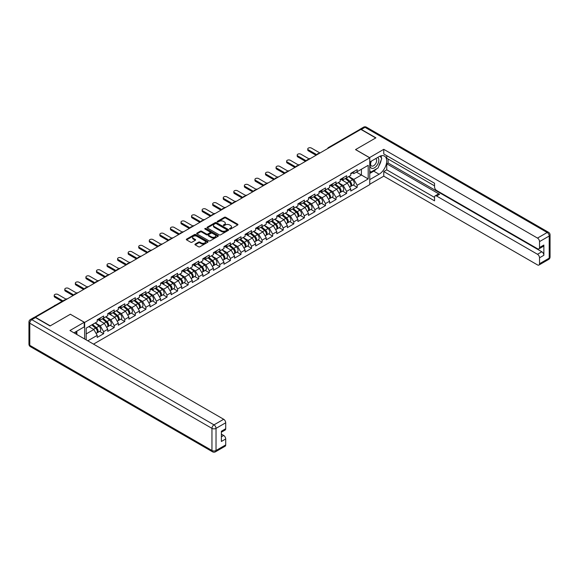 <?xml version="1.0" encoding="UTF-8"?>
<svg xmlns="http://www.w3.org/2000/svg" width="579" height="579" viewBox="0 0 579 579"><rect width="100%" height="100%" fill="white"/><g stroke="black" fill="none" stroke-linecap="round" stroke-linejoin="round"><path stroke-width="0.87" d="M229.689 229.045A0.659 0.376 0 0 0 230.616 229.045L237.679 224.97A0.941 0.543 0 0 0 237.955 224.587A0.941 0.543 0 0 0 237.679 224.203L225.716 217.291A0.941 0.543 0 0 0 224.384 217.291L217.328 221.373A0.659 0.376 0 0 0 218.254 221.909L219.166 221.381A3.011 1.737 0 0 1 223.422 221.381L224.42 221.952A3.011 1.737 0 0 1 225.303 223.183A3.011 1.737 0 0 1 224.42 224.413L223.508 224.942A0.659 0.376 0 0 0 224.435 225.477L225.354 224.949A3.011 1.737 0 0 1 229.602 224.949L230.601 225.528A3.011 1.737 0 0 1 231.484 226.751A3.011 1.737 0 0 1 230.601 227.981L229.689 228.51A0.659 0.376 0 0 0 229.689 229.045L229.689 228.51M195.203 244.077A0.941 0.543 0 0 0 194.928 244.461A0.941 0.543 0 0 0 195.203 244.845L198.561 246.784A0.941 0.543 0 0 0 199.893 246.784L207.738 242.261A0.941 0.543 0 0 0 208.013 241.87A0.941 0.543 0 0 0 207.738 241.486L195.767 234.582A0.941 0.543 0 0 0 194.443 234.582L186.597 239.113A0.941 0.543 0 0 0 186.322 239.496A0.941 0.543 0 0 0 186.597 239.88L190.65 242.217A0.941 0.543 0 0 0 191.982 242.217L195.34 240.278A0.941 0.543 0 0 0 195.615 239.894A0.941 0.543 0 0 0 195.34 239.511L193.328 238.353A2.511 1.455 0 0 1 192.59 237.325A2.511 1.455 0 0 1 194.146 235.986A2.511 1.455 0 0 1 196.882 236.297L204.763 240.85A2.511 1.455 0 0 1 205.494 241.87A2.511 1.455 0 0 1 203.946 243.216A2.511 1.455 0 0 1 201.203 242.898L199.893 242.145A0.941 0.543 0 0 0 198.561 242.145L195.203 244.077L195.203 244.845M70.421 314.209L50.243 325.861L35.413 317.299L360.876 129.392L375.706 137.954L355.528 149.606L369.749 157.821L84.643 322.423L70.421 314.288M219.238 234.85A0.941 0.543 0 0 0 220.563 234.85L228.408 230.319A0.941 0.543 0 0 0 228.683 229.935A0.941 0.543 0 0 0 228.408 229.552L216.445 222.647A0.941 0.543 0 0 0 215.113 222.647L207.268 227.178A0.941 0.543 0 0 0 206.993 227.561A0.941 0.543 0 0 0 207.268 227.945L219.238 234.85M205.241 229.19A0.659 0.376 0 0 1 205.907 229.284L218.059 236.297L210.228 240.821A0.941 0.543 0 0 1 208.896 240.821L196.932 233.909L200.291 231.984L200.291 231.202L196.932 233.142A0.941 0.543 0 0 0 196.657 233.525A0.941 0.543 0 0 0 196.932 233.909L196.932 233.142M200.291 231.984A0.941 0.543 0 0 1 201.622 231.984L201.622 231.202A0.941 0.543 0 0 0 200.291 231.202M201.622 231.202L206.471 234.003A0.941 0.543 0 0 0 207.803 234.003L210.032 232.722A0.941 0.543 0 0 0 210.307 232.338A0.941 0.543 0 0 0 210.032 231.955L204.973 229.038A0.659 0.376 0 0 1 205.907 228.502L218.073 235.523A0.941 0.543 0 0 1 218.348 235.906A0.941 0.543 0 0 1 218.073 236.29L218.073 235.523M84.643 338.997L84.643 322.423M93.516 344.121L369.749 184.636L369.749 157.821M99.624 331.383L103.641 333.699L103.641 331.666L100.254 325.803L95.245 322.908M103.641 333.699L97.207 337.412L97.207 335.379L87.791 340.814M86.206 339.895L86.206 328.127L97.207 321.772L97.207 319.746L103.641 316.025L103.641 318.059L107.774 315.678L107.774 313.644L114.208 309.931L114.208 311.965L118.333 309.577L118.333 307.543L124.767 303.83L124.767 305.864L128.9 303.476L128.9 301.442L135.334 297.729L135.334 299.763L139.467 297.382L139.467 295.348L145.901 291.628L145.901 293.662L150.026 291.28L150.026 289.247L156.46 285.534L156.46 287.568L160.593 285.179L160.593 283.145L167.027 279.433L167.027 281.466L171.16 279.078L171.16 277.044L177.594 273.331L177.594 275.365L181.719 272.984L181.719 270.95L188.153 267.23L188.153 269.264L192.286 266.883L192.286 264.849L198.72 261.136L198.72 263.17L202.853 260.782L202.853 258.748L209.287 255.035L209.287 257.069L213.419 254.68L213.419 252.647L219.846 248.934L219.846 250.968L223.979 248.586L223.979 246.553L230.413 242.84L230.413 244.866L234.546 242.485L234.546 240.451L240.98 236.739L240.98 238.772L245.112 236.384L245.112 234.35L251.539 230.637L251.539 232.671L255.672 230.283L255.672 228.256L262.106 224.536L262.106 226.57L266.239 224.189L266.239 222.155L272.673 218.442L272.673 220.469L276.805 218.088L276.805 216.054L283.232 212.341L283.232 214.375L287.365 211.986L287.365 209.953L293.799 206.24L293.799 208.274L297.932 205.885L297.932 203.859L304.366 200.139L304.366 202.172L308.498 199.791L308.498 197.757L314.933 194.045L314.933 196.078L319.058 193.69L319.058 191.656L325.492 187.943L325.492 189.977L329.625 187.589L329.625 185.555L336.059 181.842L336.059 183.876L340.191 181.495L340.191 179.461L346.626 175.741L346.626 177.775L350.751 175.394L350.751 173.36L357.185 169.647L357.185 171.681L368.193 165.326L368.193 178.933L357.185 185.287L353.798 179.418L348.79 176.523M353.168 184.998L357.185 187.314L357.185 185.287M357.185 187.314L350.751 191.034L350.751 189L346.626 191.381L343.238 185.519L338.223 182.624M342.602 191.099L346.626 193.415L346.626 191.381M346.626 193.415L340.191 197.128L340.191 195.101L336.059 197.482L332.672 191.62L327.663 188.725M332.042 197.193L336.059 199.516L336.059 197.482M336.059 199.516L329.625 203.229L329.625 201.195L325.492 203.584L322.105 197.714L317.097 194.826M321.475 203.294L325.492 205.617L325.492 203.584M325.492 205.617L319.058 209.33L319.058 207.296L314.933 209.685L311.545 203.815L306.53 200.92M310.909 209.395L314.933 211.711L314.933 209.685M314.933 211.711L308.498 215.431L308.498 213.398L304.366 215.779L300.979 209.916L295.97 207.021M300.349 215.497L304.366 217.813L304.366 215.779M304.366 217.813L297.932 221.525L297.932 219.492L293.799 221.88L290.412 216.018L285.404 213.123M289.782 221.591L293.799 223.914L293.799 221.88M293.799 223.914L287.365 227.627L287.365 225.593L283.232 227.981L279.852 222.112L274.837 219.224M279.216 227.692L283.232 230.015L283.232 227.981M283.232 230.015L276.805 233.728L276.805 231.694L272.673 234.075L269.286 228.213L264.277 225.318M268.656 233.793L272.673 236.109L272.673 234.075M272.673 236.109L266.239 239.829L266.239 237.795L262.106 240.176L258.719 234.314L253.711 231.419M258.089 239.894L262.106 242.21L262.106 240.176M262.106 242.21L255.672 245.923L255.672 243.889L251.539 246.278L248.159 240.415L243.144 237.52M247.523 245.988L251.539 248.311L251.539 246.278M251.539 248.311L245.112 252.024L245.112 249.99L240.98 252.379L237.593 246.509L232.584 243.621M236.963 252.089L240.98 254.413L240.98 252.379M240.98 254.413L234.546 258.125L234.546 256.092L230.413 258.473L227.026 252.61L222.018 249.715M226.396 258.191L230.413 260.507L230.413 258.473M230.413 260.507L223.979 264.227L223.979 262.193L219.846 264.574L216.466 258.712L211.451 255.817M215.829 264.292L219.846 266.608L219.846 264.574M219.846 266.608L213.419 270.321L213.419 268.287L209.287 270.675L205.9 264.813L200.884 261.918M205.27 270.386L209.287 272.709L209.287 270.675M209.287 272.709L202.853 276.422L202.853 274.388L198.72 276.776L195.333 270.907L190.325 268.019M194.703 276.487L198.72 278.81L198.72 276.776M198.72 278.81L192.286 282.523L192.286 280.489L188.153 282.87L184.773 277.008L179.758 274.113M184.136 282.588L188.153 284.904L188.153 282.87M188.153 284.904L181.719 288.617L181.719 286.591L177.594 288.972L174.207 283.109L169.191 280.214M173.577 288.682L177.594 291.005L177.594 288.972M177.594 291.005L171.16 294.718L171.16 292.684L167.027 295.073L163.64 289.203L158.632 286.316M163.01 294.783L167.027 297.107L167.027 295.073M167.027 297.107L160.593 300.819L160.593 298.786L156.46 301.174L153.08 295.304L148.065 292.409M152.443 300.885L156.46 303.201L156.46 301.174M156.46 303.201L150.026 306.921L150.026 304.887L145.901 307.268L142.514 301.406L137.498 298.511M141.884 306.986L145.901 309.302L145.901 307.268M145.901 309.302L139.467 313.015L139.467 310.988L135.334 313.369L131.947 307.507L126.939 304.612M131.317 313.08L135.334 315.403L135.334 313.369M135.334 315.403L128.9 319.116L128.9 317.082L124.767 319.47L121.38 313.601L116.372 310.713M120.75 319.181L124.767 321.504L124.767 319.47M124.767 321.504L118.333 325.217L118.333 323.183L114.208 325.572L110.821 319.702L105.805 316.807M110.184 325.282L114.208 327.598L114.208 325.572M114.208 327.598L107.774 331.318L107.774 329.285L103.641 331.666M98.944 319.261L100.254 320.013L103.641 318.059M100.254 325.803L104.386 323.415L98.068 319.767M107.774 329.285L104.386 323.415M109.511 313.159L110.821 313.919L114.208 311.965M110.821 319.702L114.953 317.321L108.628 313.666M118.333 323.183L114.953 317.321M120.077 307.058L121.38 307.818L124.767 305.864M121.38 313.601L125.513 311.22L119.194 307.572M128.9 317.082L125.513 311.22M130.637 300.964L131.947 301.717L135.334 299.763M131.947 307.507L136.079 305.119L129.761 301.471M139.467 310.988L136.079 305.119M141.204 294.863L142.514 295.616L145.901 293.662M142.514 301.406L146.646 299.017L140.321 295.37M150.026 304.887L146.646 299.017M151.77 288.762L153.08 289.522L156.46 287.568M153.08 295.304L157.206 292.923L150.887 289.268M160.593 298.786L157.206 292.923M162.33 282.668L163.64 283.421L167.027 281.466M163.64 289.203L167.772 286.822L161.454 283.174M171.16 292.684L167.772 286.822M172.897 276.567L174.207 277.319L177.594 275.365M174.207 283.109L178.339 280.721L172.014 277.073M181.719 286.591L178.339 280.721M183.463 270.465L184.773 271.218L188.153 269.264M184.773 277.008L188.899 274.62L182.58 270.972M192.286 280.489L188.899 274.62M194.023 264.364L195.333 265.124L198.72 263.17M195.333 270.907L199.466 268.526L193.147 264.878M202.853 274.388L199.466 268.526M204.59 258.27L205.9 259.023L209.287 257.069M205.9 264.813L210.032 262.425L203.707 258.777M213.419 268.287L210.032 262.425M215.156 252.169L216.466 252.922L219.846 250.968M216.466 258.712L220.592 256.323L214.273 252.676M223.979 262.193L220.592 256.323M225.716 246.068L227.026 246.828L230.413 244.866M227.026 252.61L231.159 250.229L224.84 246.574M234.546 256.092L231.159 250.229M236.283 239.967L237.593 240.726L240.98 238.772M237.593 246.509L241.725 244.128L235.4 240.48M245.112 249.99L241.725 244.128M246.849 233.873L248.159 234.625L251.539 232.671M248.159 240.415L252.285 238.027L245.966 234.379M255.672 243.889L252.285 238.027M257.409 227.771L258.719 228.524L262.106 226.57M258.719 234.314L262.852 231.926L256.533 228.278M266.239 237.795L262.852 231.926M267.976 221.67L269.286 222.43L272.673 220.469M269.286 228.213L273.418 225.832L267.093 222.177M276.805 231.694L273.418 225.832M278.542 215.569L279.852 216.329L283.232 214.375M279.852 222.112L283.978 219.731L277.659 216.083M287.365 225.593L283.978 219.731M289.102 209.475L290.412 210.228L293.799 208.274M290.412 216.018L294.545 213.629L288.226 209.982M297.932 219.492L294.545 213.629M299.669 203.374L300.979 204.126L304.366 202.172M300.979 209.916L305.111 207.528L298.786 203.88M308.498 213.398L305.111 207.528M310.235 197.273L311.545 198.032L314.933 196.078M311.545 203.815L315.671 201.434L309.352 197.779M319.058 207.296L315.671 201.434M320.795 191.171L322.105 191.931L325.492 189.977M322.105 197.714L326.238 195.333L319.919 191.685M329.625 201.195L326.238 195.333M331.362 185.077L332.672 185.83L336.059 183.876M332.672 191.62L336.804 189.232L330.479 185.584M340.191 195.101L336.804 189.232M341.928 178.976L343.238 179.729L346.626 177.775M343.238 185.519L347.364 183.13L341.045 179.483M350.751 189L347.364 183.13M359.863 129.978L329.183 147.688M328.749 147.942A1.433 0.832 120 0 1 329.118 147.652A1.433 0.832 60 0 0 328.402 147.58L359.074 129.87A1.433 0.832 60 0 1 359.791 129.942M352.488 172.875L353.798 173.635L357.185 171.681M353.798 179.418L361.419 175.017L361.419 169.234L368.193 165.326M356.411 172.129L368.193 178.933M86.206 333.917L93.82 329.516L88.811 326.621M97.207 335.379L93.82 329.516M229.95 229.139L230.601 228.763A3.011 1.737 0 0 0 231.484 227.533L231.484 226.751M225.303 223.183L225.303 223.964A3.011 1.737 0 0 1 224.42 225.195L223.769 225.571M237.679 224.203L237.679 224.97L225.716 218.073A0.941 0.543 0 0 0 224.384 218.073L217.588 222.003M228.394 230.326L216.445 223.429A0.941 0.543 0 0 0 215.113 223.429L207.282 227.952L207.268 227.178M226.744 230.21A0.659 0.376 0 0 0 226.744 229.668L216.242 223.603A0.659 0.376 0 0 0 215.316 223.603L214.346 224.16A3.011 1.737 0 0 0 213.47 225.39A3.011 1.737 0 0 0 214.346 226.621L221.525 230.76A3.011 1.737 0 0 0 225.781 230.76L226.744 230.21L226.744 230.992A0.659 0.376 0 0 0 226.939 230.717L226.939 229.935M213.47 225.39L213.47 226.172A3.011 1.737 0 0 0 214.346 227.402L214.346 226.621M226.744 230.992L225.781 231.542A3.011 1.737 0 0 1 221.525 231.542L214.346 227.402M201.622 231.984L206.471 234.792A0.941 0.543 0 0 0 207.803 234.792L210.032 233.503A0.941 0.543 0 0 0 210.307 233.12L210.307 232.338M211.509 236.912A2.511 1.455 0 0 0 214.252 237.231A2.511 1.455 0 0 0 215.801 235.885A2.511 1.455 0 0 0 215.062 234.857L212.29 233.257A0.941 0.543 0 0 0 210.959 233.257L208.729 234.546A0.941 0.543 0 0 0 208.454 234.929A0.941 0.543 0 0 0 208.729 235.313L211.509 236.912L211.509 237.694A2.511 1.455 0 0 0 214.252 238.012A2.511 1.455 0 0 0 215.801 236.666L215.801 235.885M208.454 234.929L208.454 235.711A0.941 0.543 0 0 0 208.729 236.094L208.729 235.313M211.509 237.694L208.729 236.094M205.494 241.87L205.494 242.659A2.511 1.455 0 0 1 203.946 243.998A2.511 1.455 0 0 1 201.203 243.679L199.893 242.927A0.941 0.543 0 0 0 198.561 242.927L195.217 244.852M192.59 237.325L192.59 238.107A2.511 1.455 0 0 0 193.328 239.134L193.328 238.353M195.34 239.511L195.34 240.278L193.328 239.134M207.723 242.268L195.767 235.363A0.941 0.543 0 0 0 194.443 235.363L186.612 239.887M310.279 158.603A2.157 1.245 0 0 0 308.81 158.762M349.948 182.356L349.47 182.081M350.556 186.387A3.163 1.824 -120 0 0 351.012 186.243A3.163 1.824 -120 0 0 351.583 184.035A3.163 1.824 -120 0 0 349.933 181.278L346.126 178.064M351.012 186.243L353.617 184.737A3.163 1.824 -120 0 0 354.189 182.53A3.163 1.824 -120 0 0 352.539 179.772L348.732 176.559M345.388 178.491L349.738 182.153A1.918 1.107 60 0 1 350.773 184.52M349.622 187.046L350.201 186.713A3.163 1.824 -120 0 0 350.765 184.506A3.163 1.824 -120 0 0 349.123 181.748L345.308 178.535M344.216 181.314L341.639 179.143M319.977 153.008L311.444 148.079A2.157 1.245 0 0 0 309.092 147.811A2.157 1.245 0 0 0 307.76 148.962A2.157 1.245 0 0 0 308.397 149.838L308.397 150.858A2.157 1.245 180 0 1 307.76 149.975L307.76 148.962M316.047 155.273L308.397 150.858M351.598 172.868A3.163 1.824 60 0 1 351.012 173.729A3.163 1.824 60 0 1 350.751 173.838M354.21 171.362A3.163 1.824 60 0 1 353.617 172.224L351.012 173.729M316.93 154.767L308.397 149.838M371.153 161.23A6.224 3.597 120 0 0 371.001 167.917A6.224 3.597 120 0 0 376.625 165.876A6.224 3.597 120 0 0 377.689 157.452M371.501 161.027A4.263 2.461 120 0 0 371.486 165.97A4.263 2.461 120 0 0 375.127 164.422A4.263 2.461 120 0 0 375.749 158.588A4.263 2.461 120 0 0 375.735 158.581M380.07 156.156L381.735 158.523L378.08 167.946L370.763 172.166L369.749 170.718M369.749 171.579L370.763 172.166M75.559 331.89L77.123 334.655M369.482 157.662L383.768 149.331L537.493 238.085L547.177 232.497L365.009 127.322L361.354 129.435L375.909 137.838L355.593 149.57L369.482 157.582M369.749 162.04L379.093 156.641A10.777 6.217 120 0 1 384.485 156.113A10.777 6.217 120 0 1 386.135 164.747A10.777 6.217 120 0 1 379.093 174.236L369.749 179.635M369.749 184.245L383.768 176.154L383.768 171.543L434.554 200.862L434.554 197.193A2.873 1.657 -120 0 1 435.155 195.876A2.873 1.657 -120 0 1 436.588 196.013L537.493 254.275L541.828 251.771A2.873 1.657 60 0 1 543.862 255.288L543.862 245.047A2.873 1.657 60 0 1 543.261 246.357L538.926 248.861A2.873 1.657 -120 0 0 539.527 247.544L539.527 241.602A2.873 1.657 -120 0 0 537.493 238.085M388.104 159.03L388.104 163.017L386.75 163.799L386.75 169.821L383.768 171.543M386.75 155.664L386.75 158.248L434.554 185.852M538.926 248.861A2.873 1.657 -120 0 1 537.493 248.724L436.588 190.462A2.873 1.657 -120 0 1 434.554 186.945L434.554 183.268L383.768 153.949L383.768 149.331M383.768 176.154L537.493 264.907A2.873 1.657 -120 0 0 538.926 265.052A2.873 1.657 -120 0 0 539.527 263.734L539.527 257.793A2.873 1.657 -120 0 0 537.493 254.275M361.354 129.435A2.873 1.657 -120 0 0 359.914 129.291A2.873 1.657 -120 0 0 359.465 129.812M386.75 163.799L439.57 194.298L436.588 196.013M388.104 163.017L541.828 251.771M386.75 169.821L434.554 197.425M435.155 195.876L438.129 194.153A2.873 1.657 60 0 1 439.57 194.298M369.749 173.454L373.744 171.152A10.777 6.217 120 0 0 376.734 168.721M378.869 165.905A10.777 6.217 120 0 0 381.192 159.927M381.366 157.995A10.777 6.217 120 0 0 381.098 155.794M369.749 172.209L370.292 171.891M35.478 317.574L31.823 319.68A2.873 1.657 -120 0 0 30.383 319.543L34.045 317.43A2.873 1.657 60 0 1 35.478 317.574L50.04 325.977L70.356 314.252L84.237 322.264L84.237 326.874L74.626 332.433A10.777 6.217 120 0 0 73.974 332.838M84.237 322.264L69.95 330.515L223.675 419.268A2.873 1.657 60 0 1 225.709 422.786L225.709 428.728A2.873 1.657 60 0 1 225.115 430.045L221.373 432.202M76.855 333.736L76.855 331.137M221.373 436.783L223.675 435.451A2.873 1.657 60 0 1 225.709 438.969L225.709 444.918A2.873 1.657 60 0 1 225.115 446.228L215.431 451.823A2.873 1.657 -120 0 0 216.025 450.505L225.709 444.918M225.709 428.728L221.373 431.232L221.373 441.473L225.709 438.969M223.675 435.451L221.373 434.127M299.719 164.704A2.157 1.245 0 0 0 298.25 164.863M339.381 188.457L338.91 188.182M339.989 192.481A3.163 1.824 -120 0 0 340.452 192.344A3.163 1.824 -120 0 0 341.017 190.136A3.163 1.824 -120 0 0 339.374 187.379L335.559 184.165M340.452 192.344L343.058 190.838A3.163 1.824 -120 0 0 343.622 188.631A3.163 1.824 -120 0 0 341.979 185.873L338.165 182.66M334.828 184.585L339.171 188.255A1.918 1.107 60 0 1 340.206 190.614M339.062 193.14L339.634 192.807A3.163 1.824 -120 0 0 340.206 190.6A3.163 1.824 -120 0 0 338.556 187.849L334.749 184.636M333.649 187.408L331.072 185.244M289.153 170.805A2.157 1.245 0 0 0 287.683 170.964M328.821 194.551L328.344 194.283M329.422 198.583A3.163 1.824 -120 0 0 329.885 198.438A3.163 1.824 -120 0 0 330.45 196.23A3.163 1.824 -120 0 0 328.807 193.48L324.993 190.267M329.885 198.438L332.491 196.932A3.163 1.824 -120 0 0 333.063 194.725A3.163 1.824 -120 0 0 331.412 191.975L327.605 188.761M324.262 190.686L328.611 194.356A1.918 1.107 60 0 1 329.639 196.715M328.496 199.241L329.075 198.908A3.163 1.824 -120 0 0 329.639 196.701A3.163 1.824 -120 0 0 327.996 193.951L324.182 190.73M323.082 193.509L320.513 191.338M278.586 176.906A2.157 1.245 0 0 0 277.117 177.058M318.255 200.652L317.777 200.377M318.863 204.684A3.163 1.824 -120 0 0 319.318 204.539A3.163 1.824 -120 0 0 319.89 202.332A3.163 1.824 -120 0 0 318.24 199.581L314.433 196.361M319.318 204.539L321.924 203.034A3.163 1.824 -120 0 0 322.496 200.826A3.163 1.824 -120 0 0 320.846 198.076L317.039 194.855M313.695 196.788L318.045 200.457A1.918 1.107 60 0 1 319.08 202.816M317.929 205.342L318.508 205.009A3.163 1.824 -120 0 0 319.072 202.802A3.163 1.824 -120 0 0 317.43 200.044L313.615 196.831M312.515 199.61L309.946 197.439M268.026 183A2.157 1.245 0 0 0 266.557 183.159M307.688 206.754L307.217 206.479M308.296 210.785A3.163 1.824 -120 0 0 308.752 210.64A3.163 1.824 -120 0 0 309.324 208.433A3.163 1.824 -120 0 0 307.681 205.675L303.866 202.462M308.752 210.64L311.364 209.135A3.163 1.824 -120 0 0 311.929 206.927A3.163 1.824 -120 0 0 310.286 204.17L306.472 200.956M303.128 202.889L307.478 206.551A1.918 1.107 60 0 1 308.513 208.918M307.369 211.444L307.941 211.111A3.163 1.824 -120 0 0 308.513 208.903A3.163 1.824 -120 0 0 306.863 206.146L303.056 202.932M301.956 205.711L299.379 203.54M257.46 189.101A2.157 1.245 0 0 0 255.99 189.261M297.128 212.855L296.651 212.58M297.729 216.879A3.163 1.824 -120 0 0 298.192 216.741A3.163 1.824 -120 0 0 298.757 214.527A3.163 1.824 -120 0 0 297.114 211.776L293.3 208.563M298.192 216.741L300.798 215.236A3.163 1.824 -120 0 0 301.369 213.029A3.163 1.824 -120 0 0 299.719 210.271L295.905 207.058M292.569 208.983L296.918 212.652A1.918 1.107 60 0 1 297.946 215.012M296.803 217.538L297.382 217.205A3.163 1.824 -120 0 0 297.946 214.997A3.163 1.824 -120 0 0 296.303 212.247L292.489 209.033M291.389 211.805L288.82 209.641M309.41 159.109L300.877 154.18A2.157 1.245 0 0 0 298.525 153.913A2.157 1.245 0 0 0 297.201 155.063A2.157 1.245 0 0 0 297.83 155.939L297.83 156.96A2.157 1.245 180 0 1 297.201 156.077L297.201 155.063M305.48 161.375L297.83 156.96M341.038 178.969A3.163 1.824 60 0 1 340.452 179.83A3.163 1.824 60 0 1 340.191 179.939M343.644 177.463A3.163 1.824 60 0 1 343.058 178.325L340.452 179.83M306.363 160.868L297.83 155.939M298.844 165.21L290.311 160.282A2.157 1.245 0 0 0 287.966 160.014A2.157 1.245 0 0 0 286.634 161.157A2.157 1.245 0 0 0 287.264 162.04L287.264 163.054A2.157 1.245 180 0 1 286.634 162.178L286.634 161.157M294.921 167.476L287.264 163.054M330.471 185.07A3.163 1.824 60 0 1 329.885 185.931A3.163 1.824 60 0 1 329.625 186.033M333.077 183.565A3.163 1.824 60 0 1 332.491 184.426L329.885 185.931M295.797 166.969L287.264 162.04M288.284 171.304L279.751 166.383A2.157 1.245 0 0 0 277.399 166.108A2.157 1.245 0 0 0 276.067 167.259A2.157 1.245 0 0 0 276.704 168.142L276.704 169.155A2.157 1.245 180 0 1 276.067 168.279L276.067 167.259M284.354 173.577L276.704 169.155M319.905 191.164A3.163 1.824 60 0 1 319.318 192.025A3.163 1.824 60 0 1 319.058 192.134M322.517 189.659A3.163 1.824 60 0 1 321.924 190.52L319.318 192.025M285.237 173.063L276.704 168.142M277.717 177.406L269.184 172.477A2.157 1.245 0 0 0 266.832 172.209A2.157 1.245 0 0 0 265.508 173.36A2.157 1.245 0 0 0 266.137 174.236L266.137 175.256A2.157 1.245 180 0 1 265.508 174.373L265.508 173.36M273.787 179.671L266.137 175.256M309.345 197.265A3.163 1.824 60 0 1 308.752 198.127A3.163 1.824 60 0 1 308.498 198.235M311.951 195.76A3.163 1.824 60 0 1 311.364 196.621L308.752 198.127M274.67 179.164L266.137 174.236M267.151 183.507L258.618 178.578A2.157 1.245 0 0 0 256.273 178.31A2.157 1.245 0 0 0 254.941 179.461A2.157 1.245 0 0 0 255.571 180.337L255.571 181.357A2.157 1.245 180 0 1 254.941 180.474L254.941 179.461M263.228 185.772L255.571 181.357M298.778 203.367A3.163 1.824 60 0 1 298.192 204.228A3.163 1.824 60 0 1 297.932 204.336M301.384 201.861A3.163 1.824 60 0 1 300.798 202.722L298.192 204.228M264.104 185.266L255.571 180.337M246.893 195.203A2.157 1.245 0 0 0 245.424 195.362M286.562 218.949L286.084 218.681M287.17 222.98A3.163 1.824 -120 0 0 287.625 222.835A3.163 1.824 -120 0 0 288.197 220.628A3.163 1.824 -120 0 0 286.547 217.878L282.74 214.664M287.625 222.835L290.231 221.33A3.163 1.824 -120 0 0 290.803 219.123A3.163 1.824 -120 0 0 289.153 216.372L285.346 213.159M282.002 215.084L286.352 218.753A1.918 1.107 60 0 1 287.387 221.113M286.236 223.639L286.815 223.306A3.163 1.824 -120 0 0 287.379 221.098A3.163 1.824 -120 0 0 285.737 218.348L281.922 215.127M280.822 217.907L278.253 215.735M256.591 189.601L248.058 184.679A2.157 1.245 0 0 0 245.706 184.412A2.157 1.245 0 0 0 244.374 185.555A2.157 1.245 0 0 0 245.011 186.438L245.011 187.451A2.157 1.245 180 0 1 244.374 186.576L244.374 185.555M252.661 191.873L245.011 187.451M288.212 209.468A3.163 1.824 60 0 1 287.625 210.329A3.163 1.824 60 0 1 287.365 210.43M290.824 207.962A3.163 1.824 60 0 1 290.231 208.824L287.625 210.329M253.537 191.367L245.011 186.438M236.333 201.297A2.157 1.245 0 0 0 234.864 201.456M275.995 225.05L275.524 224.775M276.603 229.081A3.163 1.824 -120 0 0 277.059 228.937A3.163 1.824 -120 0 0 277.631 226.729A3.163 1.824 -120 0 0 275.988 223.979L272.173 220.758M277.059 228.937L279.671 227.431A3.163 1.824 -120 0 0 280.236 225.224A3.163 1.824 -120 0 0 278.593 222.474L274.779 219.253M271.435 221.185L275.785 224.855A1.918 1.107 60 0 1 276.82 227.214M275.676 229.74L276.248 229.407A3.163 1.824 -120 0 0 276.82 227.2A3.163 1.824 -120 0 0 275.17 224.442L271.363 221.229M270.263 224.008L267.686 221.837M246.024 195.702L237.491 190.781A2.157 1.245 0 0 0 235.139 190.505A2.157 1.245 0 0 0 233.815 191.656A2.157 1.245 0 0 0 234.444 192.539L234.444 193.552A2.157 1.245 180 0 1 233.815 192.677L233.815 191.656M242.094 197.975L234.444 193.552M277.652 215.562A3.163 1.824 60 0 1 277.059 216.423A3.163 1.824 60 0 1 276.805 216.532M280.258 214.056A3.163 1.824 60 0 1 279.671 214.918L277.059 216.423M242.977 197.461L234.444 192.539M225.767 207.398A2.157 1.245 0 0 0 224.297 207.557M265.435 231.151L264.958 230.876M266.036 235.183A3.163 1.824 -120 0 0 266.499 235.038A3.163 1.824 -120 0 0 267.064 232.83A3.163 1.824 -120 0 0 265.421 230.073L261.607 226.859M266.499 235.038L269.105 233.532A3.163 1.824 -120 0 0 269.669 231.325A3.163 1.824 -120 0 0 268.026 228.567L264.212 225.354M260.876 227.286L265.225 230.949A1.918 1.107 60 0 1 266.253 233.308M265.11 235.841L265.681 235.508A3.163 1.824 -120 0 0 266.253 233.301A3.163 1.824 -120 0 0 264.61 230.543L260.796 227.33M259.696 230.109L257.127 227.938M235.458 201.803L226.925 196.874A2.157 1.245 0 0 0 224.58 196.607A2.157 1.245 0 0 0 223.248 197.757A2.157 1.245 0 0 0 223.878 198.633L223.878 199.654A2.157 1.245 180 0 1 223.248 198.771L223.248 197.757M231.528 204.069L223.878 199.654M267.085 221.663A3.163 1.824 60 0 1 266.499 222.524A3.163 1.824 60 0 1 266.239 222.633M269.691 220.158A3.163 1.824 60 0 1 269.105 221.019L266.499 222.524M232.411 203.562L223.878 198.633M215.2 213.499A2.157 1.245 0 0 0 213.731 213.658M254.869 237.252L254.391 236.977M255.477 241.277A3.163 1.824 -120 0 0 255.932 241.139A3.163 1.824 -120 0 0 256.504 238.924A3.163 1.824 -120 0 0 254.854 236.174L251.047 232.961M255.932 241.139L258.538 239.634A3.163 1.824 -120 0 0 259.11 237.419A3.163 1.824 -120 0 0 257.46 234.669L253.653 231.455M250.309 233.38L254.659 237.05A1.918 1.107 60 0 1 255.694 239.409M254.543 241.935L255.122 241.602A3.163 1.824 -120 0 0 255.686 239.395A3.163 1.824 -120 0 0 254.043 236.645L250.229 233.431M249.129 236.203L246.56 234.039M224.898 207.904L216.365 202.976A2.157 1.245 0 0 0 214.013 202.708A2.157 1.245 0 0 0 212.681 203.859A2.157 1.245 0 0 0 213.311 204.734L213.311 205.755A2.157 1.245 180 0 1 212.681 204.872L212.681 203.859M220.968 210.17L213.311 205.755M256.519 227.764A3.163 1.824 60 0 1 255.932 228.625A3.163 1.824 60 0 1 255.672 228.734M259.131 226.259A3.163 1.824 60 0 1 258.538 227.12L255.932 228.625M221.844 209.663L213.311 204.734M204.633 219.6A2.157 1.245 0 0 0 203.171 219.759M244.302 243.346L243.831 243.071M244.91 247.378A3.163 1.824 -120 0 0 245.366 247.233A3.163 1.824 -120 0 0 245.937 245.026A3.163 1.824 -120 0 0 244.287 242.275L240.48 239.055M245.366 247.233L247.978 245.728A3.163 1.824 -120 0 0 248.543 243.52A3.163 1.824 -120 0 0 246.9 240.77L243.086 237.549M239.742 239.482L244.092 243.151A1.918 1.107 60 0 1 245.127 245.51M243.983 248.036L244.555 247.703A3.163 1.824 -120 0 0 245.127 245.496A3.163 1.824 -120 0 0 243.477 242.746L239.67 239.525M238.57 242.304L235.993 240.133M214.331 213.998L205.798 209.077A2.157 1.245 0 0 0 203.446 208.802A2.157 1.245 0 0 0 202.122 209.953A2.157 1.245 0 0 0 202.751 210.836L202.751 211.849A2.157 1.245 180 0 1 202.122 210.973L202.122 209.953M210.401 216.271L202.751 211.849M245.959 233.865A3.163 1.824 60 0 1 245.366 234.727A3.163 1.824 60 0 1 245.112 234.828M248.565 232.36A3.163 1.824 60 0 1 247.978 233.221L245.366 234.727M211.284 215.764L202.751 210.836M194.074 225.694A2.157 1.245 0 0 0 192.604 225.853M233.742 249.448L233.265 249.173M234.343 253.479A3.163 1.824 -120 0 0 234.806 253.334A3.163 1.824 -120 0 0 235.371 251.127A3.163 1.824 -120 0 0 233.728 248.377L229.914 245.156M234.806 253.334L237.412 251.829A3.163 1.824 -120 0 0 237.976 249.621A3.163 1.824 -120 0 0 236.333 246.871L232.519 243.65M229.183 245.583L233.525 249.252A1.918 1.107 60 0 1 234.56 251.612M233.417 254.138L233.988 253.805A3.163 1.824 -120 0 0 234.56 251.597A3.163 1.824 -120 0 0 232.917 248.84L229.103 245.626M228.003 248.405L225.434 246.234M203.765 220.1L195.232 215.171A2.157 1.245 0 0 0 192.887 214.903A2.157 1.245 0 0 0 191.555 216.054A2.157 1.245 0 0 0 192.185 216.937L192.185 217.95A2.157 1.245 180 0 1 191.555 217.067L191.555 216.054M199.835 222.365L192.185 217.95M235.392 239.959A3.163 1.824 60 0 1 234.806 240.821A3.163 1.824 60 0 1 234.546 240.929M237.998 238.454A3.163 1.824 60 0 1 237.412 239.315L234.806 240.821M200.718 221.858L192.185 216.937M183.507 231.795A2.157 1.245 0 0 0 182.038 231.955M223.176 255.549L222.698 255.274M223.784 259.573A3.163 1.824 -120 0 0 224.239 259.435A3.163 1.824 -120 0 0 224.811 257.228A3.163 1.824 -120 0 0 223.161 254.471L219.354 251.257M224.239 259.435L226.845 257.93A3.163 1.824 -120 0 0 227.417 255.723A3.163 1.824 -120 0 0 225.767 252.965L221.96 249.752M218.616 251.684L222.966 255.346A1.918 1.107 60 0 1 224.001 257.706M222.85 260.239L223.429 259.906A3.163 1.824 -120 0 0 223.993 257.691A3.163 1.824 -120 0 0 222.35 254.941L218.536 251.727M217.436 254.507L214.867 252.335M193.198 226.201L184.672 221.272A2.157 1.245 0 0 0 182.32 221.004A2.157 1.245 0 0 0 180.988 222.155A2.157 1.245 0 0 0 181.618 223.031L181.618 224.051A2.157 1.245 180 0 1 180.988 223.168L180.988 222.155M189.275 228.466L181.618 224.051M224.826 246.061A3.163 1.824 60 0 1 224.239 246.922A3.163 1.824 60 0 1 223.979 247.03M227.438 244.555A3.163 1.824 60 0 1 226.845 245.416L224.239 246.922M190.151 227.96L181.618 223.031M172.94 237.897A2.157 1.245 0 0 0 171.478 238.056M212.609 261.65L212.138 261.375M213.217 265.674A3.163 1.824 -120 0 0 213.673 265.537A3.163 1.824 -120 0 0 214.244 263.322A3.163 1.824 -120 0 0 212.594 260.572L208.787 257.358M213.673 265.537L216.285 264.031A3.163 1.824 -120 0 0 216.85 261.817A3.163 1.824 -120 0 0 215.207 259.066L211.393 255.853M208.049 257.778L212.399 261.447A1.918 1.107 60 0 1 213.434 263.807M212.29 266.333L212.862 266A3.163 1.824 -120 0 0 213.434 263.792A3.163 1.824 -120 0 0 211.784 261.042L207.977 257.829M206.877 260.601L204.3 258.429M182.638 232.302L174.105 227.373A2.157 1.245 0 0 0 171.753 227.106A2.157 1.245 0 0 0 170.429 228.256A2.157 1.245 0 0 0 171.058 229.132L171.058 230.153A2.157 1.245 180 0 1 170.429 229.27L170.429 228.256M178.708 234.567L171.058 230.153M214.266 252.162A3.163 1.824 60 0 1 213.673 253.023A3.163 1.824 60 0 1 213.419 253.132M216.872 250.656A3.163 1.824 60 0 1 216.285 251.518L213.673 253.023M179.591 234.061L171.058 229.132M162.381 243.998A2.157 1.245 0 0 0 160.911 244.15M202.049 267.744L201.572 267.469M202.65 271.775A3.163 1.824 -120 0 0 203.113 271.631A3.163 1.824 -120 0 0 203.678 269.423A3.163 1.824 -120 0 0 202.035 266.673L198.221 263.452M203.113 271.631L205.719 270.125A3.163 1.824 -120 0 0 206.283 267.918A3.163 1.824 -120 0 0 204.64 265.168L200.826 261.947M197.49 263.879L201.832 267.549A1.918 1.107 60 0 1 202.867 269.908M201.724 272.434L202.295 272.101A3.163 1.824 -120 0 0 202.867 269.894A3.163 1.824 -120 0 0 201.217 267.143L197.41 263.923M196.31 266.702L193.741 264.531M172.072 238.396L163.539 233.475A2.157 1.245 0 0 0 161.194 233.199A2.157 1.245 0 0 0 159.862 234.35A2.157 1.245 0 0 0 160.492 235.233L160.492 236.246A2.157 1.245 180 0 1 159.862 235.371L159.862 234.35M168.142 240.669L160.492 236.246M203.699 258.263A3.163 1.824 60 0 1 203.113 259.124A3.163 1.824 60 0 1 202.853 259.226M206.305 256.758A3.163 1.824 60 0 1 205.719 257.619L203.113 259.124M169.025 240.155L160.492 235.233M151.814 250.092A2.157 1.245 0 0 0 150.345 250.251M191.483 273.845L191.005 273.57M192.09 277.877A3.163 1.824 -120 0 0 192.546 277.732A3.163 1.824 -120 0 0 193.118 275.524A3.163 1.824 -120 0 0 191.468 272.767L187.654 269.553M192.546 277.732L195.152 276.226A3.163 1.824 -120 0 0 195.724 274.019A3.163 1.824 -120 0 0 194.074 271.262L190.267 268.048M186.923 269.98L191.273 273.65A1.918 1.107 60 0 1 192.308 276.009M191.157 278.535L191.736 278.202A3.163 1.824 -120 0 0 192.3 275.995A3.163 1.824 -120 0 0 190.657 273.237L186.843 270.024M185.743 272.803L183.174 270.632M161.505 244.497L152.972 239.568A2.157 1.245 0 0 0 150.627 239.301A2.157 1.245 0 0 0 149.295 240.451A2.157 1.245 0 0 0 149.925 241.334L149.925 242.348A2.157 1.245 180 0 1 149.295 241.465L149.295 240.451M157.582 246.763L149.925 242.348M193.133 264.357A3.163 1.824 60 0 1 192.546 265.218A3.163 1.824 60 0 1 192.286 265.327M195.745 262.852A3.163 1.824 60 0 1 195.152 263.713L192.546 265.218M158.458 246.256L149.925 241.334M141.247 256.193A2.157 1.245 0 0 0 139.785 256.352M180.916 279.947L180.445 279.671M181.524 283.971A3.163 1.824 -120 0 0 181.98 283.833A3.163 1.824 -120 0 0 182.551 281.626A3.163 1.824 -120 0 0 180.901 278.868L177.094 275.655M181.98 283.833L184.592 282.328A3.163 1.824 -120 0 0 185.157 280.12A3.163 1.824 -120 0 0 183.514 277.363L179.7 274.149M176.356 276.074L180.706 279.744A1.918 1.107 60 0 1 181.741 282.103M180.597 284.629L181.169 284.303A3.163 1.824 -120 0 0 181.741 282.089A3.163 1.824 -120 0 0 180.091 279.339L176.284 276.125M175.184 278.904L172.607 276.733M150.945 250.598L142.412 245.67A2.157 1.245 0 0 0 140.06 245.402A2.157 1.245 0 0 0 138.736 246.553A2.157 1.245 0 0 0 139.365 247.428L139.365 248.449A2.157 1.245 180 0 1 138.736 247.566L138.736 246.553M147.015 252.864L139.365 248.449M182.573 270.458A3.163 1.824 60 0 1 181.98 271.319A3.163 1.824 60 0 1 181.719 271.428M185.179 268.953A3.163 1.824 60 0 1 184.592 269.814L181.98 271.319M147.898 252.357L139.365 247.428M130.688 262.294A2.157 1.245 0 0 0 129.218 262.453M170.349 286.04L169.879 285.773M170.957 290.072A3.163 1.824 -120 0 0 171.42 289.927A3.163 1.824 -120 0 0 171.985 287.72A3.163 1.824 -120 0 0 170.342 284.969L166.528 281.756M171.42 289.927L174.026 288.422A3.163 1.824 -120 0 0 174.59 286.214A3.163 1.824 -120 0 0 172.947 283.464L169.133 280.25M165.797 282.176L170.139 285.845A1.918 1.107 60 0 1 171.174 288.204M170.031 290.73L170.602 290.397A3.163 1.824 -120 0 0 171.174 288.19A3.163 1.824 -120 0 0 169.524 285.44L165.717 282.219M164.617 284.998L162.048 282.827M140.379 256.7L131.846 251.771A2.157 1.245 0 0 0 129.501 251.503A2.157 1.245 0 0 0 128.169 252.647A2.157 1.245 0 0 0 128.799 253.53L128.799 254.543A2.157 1.245 180 0 1 128.169 253.667L128.169 252.647M136.449 258.965L128.799 254.543M172.006 276.559A3.163 1.824 60 0 1 171.42 277.421A3.163 1.824 60 0 1 171.16 277.529M174.612 275.054A3.163 1.824 60 0 1 174.026 275.915L171.42 277.421M137.332 258.458L128.799 253.53M120.121 268.395A2.157 1.245 0 0 0 118.652 268.547M159.79 292.142L159.312 291.867M160.397 296.173A3.163 1.824 -120 0 0 160.853 296.028A3.163 1.824 -120 0 0 161.418 293.821A3.163 1.824 -120 0 0 159.775 291.071L155.961 287.85M160.853 296.028L163.459 294.523A3.163 1.824 -120 0 0 164.031 292.315A3.163 1.824 -120 0 0 162.381 289.565L158.574 286.344M155.23 288.277L159.58 291.946A1.918 1.107 60 0 1 160.615 294.306M159.464 296.832L160.043 296.499A3.163 1.824 -120 0 0 160.607 294.291A3.163 1.824 -120 0 0 158.964 291.534L155.15 288.32M154.05 291.099L151.481 288.928M129.812 262.794L121.279 257.872A2.157 1.245 0 0 0 118.934 257.597A2.157 1.245 0 0 0 117.602 258.748A2.157 1.245 0 0 0 118.232 259.631L118.232 260.644A2.157 1.245 180 0 1 117.602 259.768L117.602 258.748M125.889 265.066L118.232 260.644M161.44 282.653A3.163 1.824 60 0 1 160.853 283.515A3.163 1.824 60 0 1 160.593 283.623M164.052 281.155A3.163 1.824 60 0 1 163.459 282.009L160.853 283.515M126.765 264.552L118.232 259.631M109.554 274.489A2.157 1.245 0 0 0 108.092 274.649M149.223 298.243L148.752 297.968M149.831 302.274A3.163 1.824 -120 0 0 150.287 302.129A3.163 1.824 -120 0 0 150.858 299.922A3.163 1.824 -120 0 0 149.208 297.165L145.401 293.951M150.287 302.129L152.899 300.624A3.163 1.824 -120 0 0 153.464 298.417A3.163 1.824 -120 0 0 151.821 295.659L148.007 292.446M144.663 294.378L149.013 298.04A1.918 1.107 60 0 1 150.048 300.407M148.904 302.933L149.476 302.6A3.163 1.824 -120 0 0 150.048 300.392A3.163 1.824 -120 0 0 148.398 297.635L144.584 294.422M143.491 297.201L140.914 295.029M119.252 268.895L110.719 263.966A2.157 1.245 0 0 0 108.367 263.698A2.157 1.245 0 0 0 107.043 264.849A2.157 1.245 0 0 0 107.672 265.725L107.672 266.745A2.157 1.245 180 0 1 107.043 265.862L107.043 264.849M115.322 271.16L107.672 266.745M150.88 288.755A3.163 1.824 60 0 1 150.287 289.616A3.163 1.824 60 0 1 150.026 289.724M153.486 287.249A3.163 1.824 60 0 1 152.899 288.11L150.287 289.616M116.205 270.654L107.672 265.725M98.995 280.591A2.157 1.245 0 0 0 97.525 280.75M138.656 304.344L138.186 304.069M139.264 308.368A3.163 1.824 -120 0 0 139.727 308.231A3.163 1.824 -120 0 0 140.292 306.023A3.163 1.824 -120 0 0 138.649 303.266L134.835 300.052M139.727 308.231L142.333 306.725A3.163 1.824 -120 0 0 142.897 304.518A3.163 1.824 -120 0 0 141.254 301.76L137.44 298.547M134.104 300.472L138.446 304.141A1.918 1.107 60 0 1 139.481 306.501M138.338 309.027L138.909 308.694A3.163 1.824 -120 0 0 139.481 306.486A3.163 1.824 -120 0 0 137.831 303.736L134.024 300.523M132.924 303.295L130.355 301.131M108.686 274.996L100.153 270.067A2.157 1.245 0 0 0 97.808 269.8A2.157 1.245 0 0 0 96.476 270.95A2.157 1.245 0 0 0 97.106 271.826L97.106 272.847A2.157 1.245 180 0 1 96.476 271.964L96.476 270.95M104.756 277.261L97.106 272.847M140.313 294.856A3.163 1.824 60 0 1 139.727 295.717A3.163 1.824 60 0 1 139.467 295.826M142.919 293.35A3.163 1.824 60 0 1 142.333 294.212L139.727 295.717M105.639 276.755L97.106 271.826M88.428 286.692A2.157 1.245 0 0 0 86.959 286.851M128.097 310.438L127.619 310.17M128.697 314.469A3.163 1.824 -120 0 0 129.16 314.325A3.163 1.824 -120 0 0 129.725 312.117A3.163 1.824 -120 0 0 128.082 309.367L124.268 306.153M129.16 314.325L131.766 312.819A3.163 1.824 -120 0 0 132.338 310.612A3.163 1.824 -120 0 0 130.688 307.862L126.881 304.648M123.537 306.573L127.887 310.243A1.918 1.107 60 0 1 128.922 312.602M127.771 315.128L128.35 314.795A3.163 1.824 -120 0 0 128.914 312.588A3.163 1.824 -120 0 0 127.271 309.837L123.457 306.617M122.357 309.396L119.788 307.225M98.119 281.097L89.586 276.169A2.157 1.245 0 0 0 87.241 275.901A2.157 1.245 0 0 0 85.909 277.044A2.157 1.245 0 0 0 86.539 277.927L86.539 278.94A2.157 1.245 180 0 1 85.909 278.065L85.909 277.044M94.196 283.363L86.539 278.94M129.747 300.957A3.163 1.824 60 0 1 129.16 301.818A3.163 1.824 60 0 1 128.9 301.92M132.359 299.452A3.163 1.824 60 0 1 131.766 300.313L129.16 301.818M95.072 282.856L86.539 277.927M77.861 292.793A2.157 1.245 0 0 0 76.399 292.945M117.53 316.539L117.059 316.264M118.138 320.571A3.163 1.824 -120 0 0 118.594 320.426A3.163 1.824 -120 0 0 119.165 318.218A3.163 1.824 -120 0 0 117.515 315.468L113.708 312.247M118.594 320.426L121.206 318.92A3.163 1.824 -120 0 0 121.771 316.713A3.163 1.824 -120 0 0 120.128 313.963L116.314 310.742M112.97 312.674L117.32 316.344A1.918 1.107 60 0 1 118.355 318.703M117.204 321.229L117.783 320.896A3.163 1.824 -120 0 0 118.348 318.689A3.163 1.824 -120 0 0 116.705 315.931L112.891 312.718M111.798 315.497L109.221 313.326M87.559 287.191L79.026 282.27A2.157 1.245 0 0 0 76.674 281.995A2.157 1.245 0 0 0 75.342 283.145A2.157 1.245 0 0 0 75.979 284.028L75.979 285.042A2.157 1.245 180 0 1 75.342 284.166L75.342 283.145M83.629 289.464L75.979 285.042M119.187 307.051A3.163 1.824 60 0 1 118.594 307.912A3.163 1.824 60 0 1 118.333 308.021M121.793 305.546A3.163 1.824 60 0 1 121.206 306.407L118.594 307.912M84.512 288.95L75.979 284.028M67.302 298.887A2.157 1.245 0 0 0 65.832 299.046M106.963 322.641L106.493 322.365M107.571 326.672A3.163 1.824 -120 0 0 108.034 326.527A3.163 1.824 -120 0 0 108.599 324.32A3.163 1.824 -120 0 0 106.956 321.562L103.142 318.349M108.034 326.527L110.64 325.022A3.163 1.824 -120 0 0 111.204 322.814A3.163 1.824 -120 0 0 109.561 320.057L105.747 316.843M102.411 318.776L106.753 322.438A1.918 1.107 60 0 1 107.788 324.805M106.645 327.33L107.216 326.997A3.163 1.824 -120 0 0 107.788 324.79A3.163 1.824 -120 0 0 106.138 322.033L102.331 318.819M101.231 321.598L98.662 319.427M76.993 293.292L68.46 288.364A2.157 1.245 0 0 0 66.115 288.096A2.157 1.245 0 0 0 64.783 289.247A2.157 1.245 0 0 0 65.413 290.122L65.413 291.143A2.157 1.245 180 0 1 64.783 290.26L64.783 289.247M73.063 295.558L65.413 291.143M108.62 313.152A3.163 1.824 60 0 1 108.034 314.013A3.163 1.824 60 0 1 107.774 314.122M111.226 311.647A3.163 1.824 60 0 1 110.64 312.508L108.034 314.013M73.946 295.051L65.413 290.122M55.671 305.039A2.157 1.245 0 0 0 54.332 305.813M96.403 328.742L95.926 328.467M97.004 332.766A3.163 1.824 -120 0 0 97.467 332.628A3.163 1.824 -120 0 0 98.032 330.414A3.163 1.824 -120 0 0 96.389 327.663L92.575 324.45M97.467 332.628L100.073 331.123A3.163 1.824 -120 0 0 100.645 328.915A3.163 1.824 -120 0 0 98.995 326.158L95.188 322.944M91.844 324.87L96.194 328.539A1.918 1.107 60 0 1 97.229 330.899M96.078 333.424L96.657 333.091A3.163 1.824 -120 0 0 97.221 330.884A3.163 1.824 -120 0 0 95.578 328.134L91.764 324.92M90.664 327.692L89.159 326.426M66.426 299.394L57.893 294.465A2.157 1.245 0 0 0 55.548 294.197A2.157 1.245 0 0 0 54.216 295.348A2.157 1.245 0 0 0 54.846 296.224L54.846 297.244A2.157 1.245 180 0 1 54.216 296.361L54.216 295.348M62.011 301.377L54.846 297.244M98.054 319.253A3.163 1.824 60 0 1 97.467 320.115A3.163 1.824 60 0 1 97.207 320.223M100.659 317.748A3.163 1.824 60 0 1 100.073 318.609L97.467 320.115M62.894 300.87L54.846 296.224M65.072 300.175L35.109 317.393M65.369 300.002A1.433 0.832 -60 0 0 65.007 300.132A1.433 0.832 -120 0 0 64.291 300.067L34.429 317.306M318.189 154.043A1.433 0.832 120 0 1 318.551 153.753A1.433 0.832 -60 0 1 318.913 153.616M307.623 160.137A1.433 0.832 120 0 1 307.985 159.847A1.433 0.832 -60 0 1 308.354 159.717M297.056 166.238A1.433 0.832 120 0 1 297.425 165.949A1.433 0.832 -60 0 1 297.787 165.818M286.496 172.339A1.433 0.832 120 0 1 286.858 172.05A1.433 0.832 -60 0 1 287.22 171.92M275.93 178.441A1.433 0.832 120 0 1 276.292 178.151A1.433 0.832 -60 0 1 276.661 178.014M265.363 184.535A1.433 0.832 120 0 1 265.732 184.245A1.433 0.832 -60 0 1 266.094 184.115M254.803 190.636A1.433 0.832 120 0 1 255.165 190.346A1.433 0.832 -60 0 1 255.527 190.216M244.237 196.737A1.433 0.832 120 0 1 244.599 196.447A1.433 0.832 -60 0 1 244.968 196.317M233.67 202.831A1.433 0.832 120 0 1 234.039 202.549A1.433 0.832 -60 0 1 234.401 202.411M223.11 208.932A1.433 0.832 120 0 1 223.472 208.643A1.433 0.832 -60 0 1 223.834 208.512M212.544 215.033A1.433 0.832 120 0 1 212.906 214.744A1.433 0.832 -60 0 1 213.275 214.614M201.977 221.135A1.433 0.832 120 0 1 202.346 220.845A1.433 0.832 -60 0 1 202.708 220.708M191.417 227.229A1.433 0.832 120 0 1 191.779 226.946A1.433 0.832 -60 0 1 192.141 226.809M180.851 233.33A1.433 0.832 120 0 1 181.213 233.04A1.433 0.832 -60 0 1 181.582 232.91M170.284 239.431A1.433 0.832 120 0 1 170.653 239.141A1.433 0.832 -60 0 1 171.015 239.011M159.724 245.532A1.433 0.832 120 0 1 160.086 245.243A1.433 0.832 -60 0 1 160.448 245.105M149.158 251.626A1.433 0.832 120 0 1 149.52 251.337A1.433 0.832 -60 0 1 149.889 251.206M138.591 257.727A1.433 0.832 120 0 1 138.96 257.438A1.433 0.832 -60 0 1 139.322 257.308M128.031 263.829A1.433 0.832 120 0 1 128.393 263.539A1.433 0.832 -60 0 1 128.755 263.409M117.465 269.93A1.433 0.832 120 0 1 117.827 269.64A1.433 0.832 -60 0 1 118.196 269.503M106.898 276.024A1.433 0.832 120 0 1 107.267 275.734A1.433 0.832 -60 0 1 107.629 275.604M96.338 282.125A1.433 0.832 120 0 1 96.7 281.835A1.433 0.832 -60 0 1 97.062 281.705M85.772 288.226A1.433 0.832 120 0 1 86.133 287.937A1.433 0.832 -60 0 1 86.503 287.806M75.205 294.327A1.433 0.832 120 0 1 75.574 294.038A1.433 0.832 -60 0 1 75.936 293.9M230.601 228.763L230.601 227.981M223.508 225.477L223.508 224.942M224.42 225.195L224.42 224.413M217.328 221.909L217.328 221.373M224.384 218.073L224.384 217.291M225.716 218.073L225.716 217.291M215.113 223.429L215.113 222.647M216.445 223.429L216.445 222.647M228.408 230.319L228.408 229.552M221.525 231.542L221.525 230.76M225.781 231.542L225.781 230.76M206.471 234.792L206.471 234.003M207.803 234.792L207.803 234.003M210.032 233.503L210.032 232.722M205.907 229.284L205.907 228.502M198.561 242.927L198.561 242.145M199.893 242.927L199.893 242.145M201.203 243.679L201.203 242.898M186.597 239.88L186.597 239.113M194.443 235.363L194.443 234.582M195.767 235.363L195.767 234.582M207.738 242.261L207.738 241.486M349.933 181.278L352.539 179.772M347.045 182.95L349.123 181.748M539.527 247.544L543.862 245.047M543.862 255.288L539.527 257.793M539.527 263.734L549.21 258.14L549.21 236.015L539.527 241.602M373.744 171.152L379.093 174.236M549.21 258.14A2.873 1.657 60 0 1 548.617 259.457A2.873 2.873 0 0 0 550.05 256.967A2.873 1.657 180 0 1 549.21 258.14M549.21 236.015A2.873 1.657 0 0 0 550.05 234.842A2.873 2.873 0 0 0 548.617 232.353A2.873 1.657 -60 0 0 547.177 232.497A2.873 1.657 60 0 1 549.21 236.015M359.914 129.291L363.569 127.177A2.873 1.657 60 0 1 365.009 127.322A2.873 1.657 -60 0 1 366.442 127.177L548.617 232.353M30.383 319.543A2.873 2.873 0 0 0 28.95 322.033A2.873 1.657 180 0 0 29.79 323.205A2.873 1.657 -60 0 1 31.823 319.68L213.991 424.856A2.873 1.657 -60 0 0 211.957 428.373L29.79 323.205L29.79 345.33L211.957 450.505L211.957 428.373A2.873 1.657 0 0 0 216.025 428.373L216.025 450.505A2.873 1.657 180 0 1 211.957 450.505A2.873 1.657 -60 0 0 212.558 451.823A2.873 2.873 0 0 0 215.431 451.823M225.709 422.786L216.025 428.373A2.873 1.657 -120 0 0 213.991 424.856L223.675 419.268M30.383 346.647A2.873 1.657 -60 0 1 29.79 345.33A2.873 1.657 0 0 1 28.95 344.158A2.873 2.873 0 0 0 30.383 346.647L212.558 451.823M339.374 187.379L341.979 185.873M336.479 189.051L338.556 187.849M328.807 193.48L331.412 191.975M325.919 195.145L327.996 193.951M318.24 199.581L320.846 198.076M315.352 201.246L317.43 200.044M307.681 205.675L310.286 204.17M304.786 207.347L306.863 206.146M297.114 211.776L299.719 210.271M294.226 213.448L296.303 212.247M286.547 217.878L289.153 216.372M283.659 219.542L285.737 218.348M275.988 223.979L278.593 222.474M273.093 225.644L275.17 224.442M265.421 230.073L268.026 228.567M262.533 231.745L264.61 230.543M254.854 236.174L257.46 234.669M251.966 237.839L254.043 236.645M244.287 242.275L246.9 240.77M241.4 243.94L243.477 242.746M233.728 248.377L236.333 246.871M230.84 250.041L232.917 248.84M223.161 254.471L225.767 252.965M220.273 256.142L222.35 254.941M212.594 260.572L215.207 259.066M209.707 262.236L211.784 261.042M202.035 266.673L204.64 265.168M199.147 268.338L201.217 267.143M191.468 272.767L194.074 271.262M188.58 274.439L190.657 273.237M180.901 278.868L183.514 277.363M178.014 280.54L180.091 279.339M170.342 284.969L172.947 283.464M167.454 286.634L169.524 285.44M159.775 291.071L162.381 289.565M156.887 292.735L158.964 291.534M149.208 297.165L151.821 295.659M146.321 298.836L148.398 297.635M138.649 303.266L141.254 301.76M135.761 304.938L137.831 303.736M128.082 309.367L130.688 307.862M125.194 311.032L127.271 309.837M117.515 315.468L120.128 313.963M114.628 317.133L116.705 315.931M106.956 321.562L109.561 320.057M104.068 323.234L106.138 322.033M96.389 327.663L98.995 326.158M93.501 329.335L95.578 328.134M328.402 147.58A1.433 1.433 0 0 0 327.707 148.542M319.015 153.565A1.433 1.433 0 0 0 317.14 154.644M308.448 159.659A1.433 1.433 0 0 0 306.581 160.745M297.881 165.76A1.433 1.433 0 0 0 296.014 166.839M287.322 171.862A1.433 1.433 0 0 0 285.447 172.94M276.755 177.963A1.433 1.433 0 0 0 274.887 179.041M266.188 184.057A1.433 1.433 0 0 0 264.321 185.142M255.629 190.158A1.433 1.433 0 0 0 253.754 191.236M245.062 196.259A1.433 1.433 0 0 0 243.194 197.338M234.495 202.361A1.433 1.433 0 0 0 232.628 203.439M223.935 208.454A1.433 1.433 0 0 0 222.061 209.533M213.369 214.556A1.433 1.433 0 0 0 211.501 215.634M202.802 220.657A1.433 1.433 0 0 0 200.935 221.735M192.242 226.758A1.433 1.433 0 0 0 190.368 227.837M181.676 232.852A1.433 1.433 0 0 0 179.808 233.93M171.109 238.953A1.433 1.433 0 0 0 169.242 240.032M160.549 245.055A1.433 1.433 0 0 0 158.675 246.133M149.983 251.156A1.433 1.433 0 0 0 148.115 252.234M139.416 257.25A1.433 1.433 0 0 0 137.549 258.328M128.856 263.351A1.433 1.433 0 0 0 126.982 264.429M118.29 269.452A1.433 1.433 0 0 0 116.422 270.531M107.723 275.546A1.433 1.433 0 0 0 105.856 276.632M97.163 281.647A1.433 1.433 0 0 0 95.289 282.726M86.597 287.749A1.433 1.433 0 0 0 84.729 288.827M76.03 293.85A1.433 1.433 0 0 0 74.163 294.928M65.47 299.944A1.433 1.433 0 0 0 64.291 300.067M538.926 265.052L548.617 259.457M550.05 256.967L550.05 234.842M366.442 127.177A2.873 2.873 0 0 0 363.569 127.177M28.95 322.033L28.95 344.158"/></g></svg>
